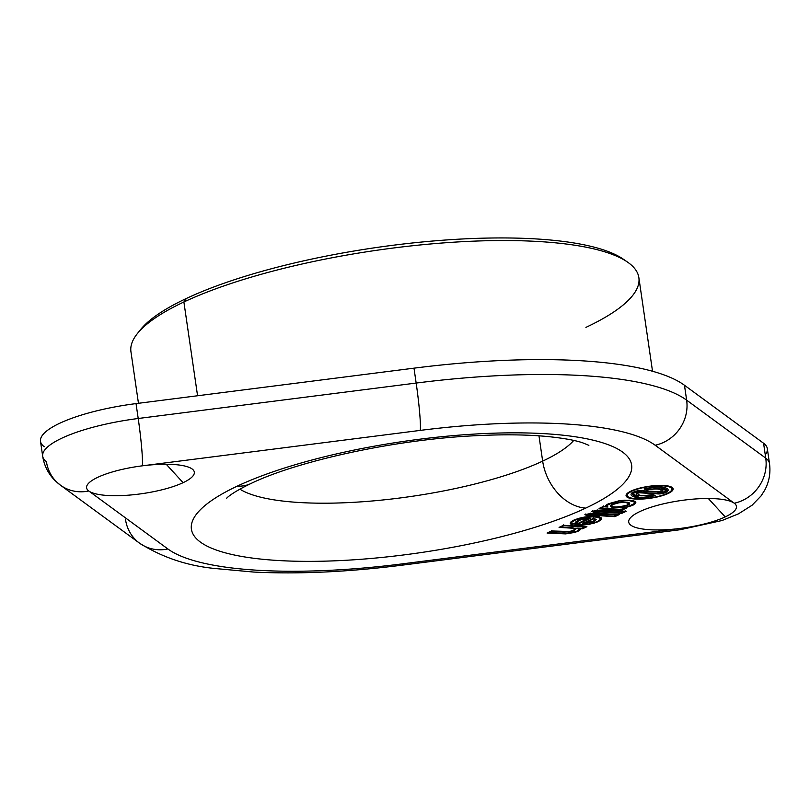 <?xml version="1.0" encoding="UTF-8"?>
<svg xmlns="http://www.w3.org/2000/svg" width="810" height="810" viewBox="0 0 810 810"><rect width="100%" height="100%" fill="white"/><g stroke="black" fill="none" stroke-linecap="round" stroke-linejoin="round"><path stroke-width="1.21" d="M625.371 260.688A252.76 63.929 171.7 0 0 432.287 241.066A252.76 63.929 171.7 0 0 186.391 298.455A252.76 63.929 171.7 0 0 139.026 331.634A252.76 63.929 -8.3 0 1 140.535 329.64A252.76 63.929 -8.3 0 1 186.391 298.455L183.89 301.988L197.569 395.756L183.89 301.988A256.648 64.911 171.7 0 0 137.325 333.649L140.535 329.64M239.881 489.139A175.77 44.449 171.7 0 0 375.83 500.661A175.77 44.449 171.7 0 0 542.659 461.123L538.974 435.831L542.659 461.123A175.77 44.449 171.7 0 0 573.723 440.438A175.77 44.449 171.7 0 1 542.659 461.123A46.666 34.668 64.8 0 0 585.731 508.103A46.666 34.668 -115.2 0 1 542.659 461.123A175.77 44.449 171.7 0 1 375.83 500.661A175.77 44.449 171.7 0 1 239.881 489.139M588.87 445.328L582.744 442.837C575.272 440.296 563.709 438.21 548.076 436.58C527.28 434.565 502.797 434.302 474.63 435.76C394.774 439.486 296.895 461.143 250.634 483.661A46.666 34.668 -115.2 0 1 237.31 486.101A222.436 56.255 -8.3 0 1 546.284 433.785A222.436 56.255 -8.3 0 1 585.731 508.103A222.436 56.255 -8.3 0 1 276.757 560.419A222.436 56.255 -8.3 0 1 237.31 486.101A222.436 56.255 -8.3 0 1 546.284 433.785A222.436 56.255 -8.3 0 1 585.731 508.103A222.436 56.255 -8.3 0 1 276.757 560.419A222.436 56.255 -8.3 0 1 237.31 486.101A46.666 34.668 64.8 0 0 250.634 483.661C229.129 494.07 226.203 498.828 226.76 498.15M765.268 454.866A93.332 23.601 171.7 0 0 763.577 443.242L684.47 385.256L686.637 400.15A295.539 74.743 171.7 0 0 416.158 383.059L413.991 368.165L136.029 403.603L138.206 418.497A93.332 23.601 171.7 0 0 42.677 456.222A93.332 23.601 -8.3 0 1 138.206 418.497A38.89 2.683 82.7 0 1 142.307 465.831A38.89 2.683 -97.3 0 0 138.206 418.497L416.158 383.059A38.89 2.683 82.7 0 1 420.268 430.393A38.89 2.683 -97.3 0 0 416.158 383.059A295.539 74.743 -8.3 0 1 686.637 400.15A38.89 36.44 126.2 0 1 655.158 445.237A256.648 64.911 171.7 0 0 420.268 430.393L142.307 465.831A54.442 13.77 171.7 0 0 97.818 477.292A54.442 13.77 171.7 0 0 88.776 490.981L167.883 548.967A256.648 64.911 171.7 0 0 402.772 563.811L680.724 528.373A54.442 13.77 -8.3 0 1 633.784 526.784A54.442 13.77 -8.3 0 1 639.94 511.525A54.442 13.77 -8.3 0 1 692.499 499.203A54.442 13.77 -8.3 0 1 734.265 503.223L655.158 445.237A256.648 64.911 171.7 0 0 420.268 430.393L142.307 465.831A54.442 13.77 -8.3 0 1 189.246 467.421A54.442 13.77 -8.3 0 1 183.09 482.679A54.442 13.77 -8.3 0 1 130.542 495.001A54.442 13.77 -8.3 0 1 88.776 490.981L167.883 548.967A38.89 36.44 126.2 0 1 139.452 543.105A38.89 36.44 -53.8 0 0 167.883 548.967A256.648 64.911 171.7 0 0 402.772 563.811A38.89 2.683 82.7 0 1 402.256 565.157A38.89 2.683 -97.3 0 0 402.772 563.811L680.724 528.373A54.442 13.77 171.7 0 0 725.223 516.912A54.442 13.77 171.7 0 0 734.265 503.223A54.442 13.77 171.7 0 0 734.062 503.071A54.442 13.77 171.7 0 0 692.155 499.233A54.442 13.77 171.7 0 0 639.94 511.525A54.442 13.77 171.7 0 0 630.058 518.248A54.442 13.77 171.7 0 0 680.724 528.373A54.442 13.77 171.7 0 0 725.223 516.912A54.442 13.77 171.7 0 0 734.265 503.223A38.89 36.44 -53.8 0 0 765.744 458.136A93.332 23.601 -8.3 0 1 769.5 463.522A93.332 23.601 171.7 0 0 765.744 458.136A38.89 36.44 126.2 0 1 734.265 503.223L655.158 445.237A38.89 36.44 -53.8 0 0 686.637 400.15L765.744 458.136L763.577 443.242L684.47 385.256A295.539 74.743 171.7 0 0 413.991 368.165L136.029 403.603A93.332 23.601 171.7 0 0 44.256 446.725M663.917 485.504A23.763 6.004 -8.3 0 1 668.27 493.422A23.763 6.004 -8.3 0 1 635.283 499.041A23.763 6.004 -8.3 0 1 630.929 491.123A23.763 6.004 -8.3 0 1 663.917 485.504A23.763 6.004 171.7 0 0 638.806 488.359A23.763 6.004 171.7 0 0 626.089 495.7A23.763 6.004 171.7 0 0 635.283 499.041A23.763 6.004 171.7 0 0 660.393 496.196A23.763 6.004 171.7 0 0 673.11 488.845A23.763 6.004 171.7 0 0 663.917 485.504M606.771 506.27L605.566 506.493L605.789 505.481L608.259 503.81L619.022 500.803L624.753 500.185L633.542 500.752L635.577 501.886L635.506 503.466L632.681 505.399L624.925 507.688L626.92 507.809L622.475 509.905L599.076 508.467L603.521 506.371L605.566 506.493L605.789 505.481L608.259 503.81L619.022 500.803L629.856 500.175L633.542 500.752L635.84 502.453M597.162 510.28L603.308 509.905L626.171 511.312L621.817 513.368L600.149 512.042L594.57 512.71L591.816 511.373L603.308 509.905L626.171 511.312L621.817 513.368L621.614 512.568L621.817 513.368L600.149 512.042L594.57 512.71L594.844 511.869L594.57 512.71L591.816 511.373L597.162 510.28M590.237 513.56L596.383 513.186L619.245 514.583L614.891 516.648L593.224 515.312L587.645 515.98L584.891 514.644L596.383 513.186L619.245 514.583L614.891 516.648L614.689 515.838L614.891 516.648L593.224 515.312L587.645 515.98L587.918 515.14L587.645 515.98L584.891 514.644L590.237 513.56M601.506 518.086L601.162 519.726L594.246 523.149L582.491 525.265L575.697 525.346L574.331 525.265L589.386 517.772L588.566 518.532L580.972 519.716L577.085 521.782L577.581 523.047L576.75 522.46L571.88 524.111L576.102 523.068L575.87 521.893L577.844 520.465L583.382 518.785L590.338 518.218L576.062 524.971L588.667 524.141L597.102 521.701L599.967 519.817L600.291 518.299L598.438 517.246L590.105 516.729L584.678 517.337L574.482 520.314L571.688 522.379L571.88 524.111L571.354 523.797L571.02 524.667L570.473 522.49L573.5 520.253L584.557 517.043L590.439 516.375L599.491 516.942L601.506 518.086L601.162 519.726L598.074 521.762L588.91 524.424L574.331 525.265L588.566 518.532L580.972 519.716L577.085 521.782L577.581 523.047L571.02 524.667L570.473 522.49L573.5 520.253L578.684 518.349L584.557 517.043L595.633 516.345L599.491 516.942L601.678 518.501M582.471 528.819L580.456 528.697L580.426 529.578L578.117 531.198L574.675 532.433L565.623 533.891L547.074 533.051L551.509 530.955L564.459 531.745L569.521 531.512L573.429 530.317L574.887 528.93L572.113 528.181L559.072 527.381L563.517 525.275L586.916 526.713L582.471 528.819L582.269 528.019L582.471 528.819L586.916 526.713L563.517 525.275L559.072 527.381L572.144 527.786L574.887 528.93A0.618 0.597 161 0 1 575.454 528.231A0.618 0.597 -19 0 0 574.887 528.93L573.429 530.317L569.521 531.512L551.509 530.955L547.074 533.051L565.623 533.891L574.675 532.433L580.426 529.578A0.618 0.587 31 0 0 579.353 529.213A0.618 0.587 -149 0 1 580.426 529.578L580.456 528.697L582.471 528.819M636.032 498.687A22.518 5.69 171.7 0 0 667.288 493.361A22.518 5.69 171.7 0 0 663.167 485.858A22.518 5.69 171.7 0 0 631.911 491.184A22.518 5.69 171.7 0 0 636.032 498.687A22.518 5.69 -8.3 0 1 627.325 495.528A22.518 5.69 -8.3 0 1 639.374 488.562A22.518 5.69 -8.3 0 1 663.167 485.858A22.518 5.69 -8.3 0 1 671.885 489.027A22.518 5.69 -8.3 0 1 659.836 495.993A22.518 5.69 -8.3 0 1 636.032 498.687M637.794 492.389A0.618 0.597 170.1 0 1 637.956 492.713C637.308 495.76 642.198 496.338 652.617 494.444L655.148 495.679C646.917 497.401 641.267 498.069 638.189 497.684C623.568 495.71 634.605 489.483 642.887 490.789L661.254 491.842C661.891 488.784 657.001 488.207 646.582 490.101L644.051 488.875C652.283 487.154 657.943 486.486 661.011 486.871C675.631 488.845 664.605 495.062 656.313 493.766L637.956 492.713L656.333 493.361M652.161 494.08L651.878 494.91C639.991 496.601 634.949 495.933 636.721 492.895L638.928 492.298L657.062 493.411L666.751 491.184L660.302 487.225C657.507 486.901 652.647 487.448 645.722 488.855L647.332 489.635C659.208 487.944 664.261 488.622 662.479 491.66L660.282 492.257L642.138 491.143C630.15 492.257 629.066 494.313 638.898 497.32C641.692 497.644 646.552 497.107 653.478 495.69L651.878 494.91C639.991 496.601 634.949 495.933 636.721 492.895L638.928 492.298L657.062 493.411C669.05 492.298 670.133 490.232 660.302 487.225C657.507 486.901 652.647 487.448 645.722 488.855L647.332 489.635C659.208 487.944 664.261 488.622 662.479 491.66L660.282 492.257L642.138 491.143L632.448 493.371L638.898 497.32C641.692 497.644 646.552 497.107 653.478 495.69L654.227 495.092M624.419 506.068L626.879 505.197L628.499 503.375L625.198 502.372L618.911 502.777L613.322 504.367L611.925 505.298L611.773 506.159L612.795 506.807L618.111 507.131L626.879 505.197L628.499 503.375A0.618 0.597 151.2 0 1 629.127 502.666A0.618 0.597 -28.8 0 0 628.499 503.375L627.436 502.726A0.618 0.537 107.5 0 1 627.568 502.2A0.618 0.537 -72.5 0 0 627.436 502.726L622.09 502.068L615.721 503.121L613.129 503.962L611.925 505.298A0.618 0.577 39.6 0 0 611.469 504.772A0.618 0.577 -140.4 0 1 611.925 505.298L611.773 506.159L612.795 506.807L615.073 507.161L624.419 506.068M606.984 505.389A0.618 0.577 39.4 0 0 606.467 504.853A0.618 0.577 -140.6 0 1 606.984 505.389L607.915 507.04L603.744 506.787L603.551 505.987L603.744 506.787L600.807 508.174L622.242 509.49L625.968 507.364L625.188 508.103L620.146 507.789L627.618 506.776L634.301 503.567L634.372 502.109L629.107 500.529L619.124 501.106L613.869 502.21L606.984 505.389L607.915 507.04L603.744 506.787L600.807 508.174L622.242 509.49L625.188 508.103L620.146 507.789L627.618 506.776L631.709 505.339L634.301 503.567L634.372 502.109A0.618 0.597 141.2 0 1 635.02 501.39A0.618 0.597 -38.8 0 0 634.372 502.109L629.107 500.529L619.124 501.106L609.241 503.871L606.984 505.389L607.146 506.422M627.861 505.258L617.797 507.485L614.324 507.516L610.548 506.361L612.34 504.306L615.205 503.263L622.424 502.048L628.509 502.423L629.724 503.162L629.512 504.144L627.861 505.258L617.797 507.485L611.722 507.111L610.548 506.361L610.73 505.389L612.34 504.306L622.424 502.048L628.509 502.423L629.724 503.162L629.512 504.144L627.861 505.258L627.628 504.792L627.861 505.258M602.559 510.259L593.497 511.353L595.289 512.224L600.899 511.687L621.584 512.963L624.449 511.606L597.405 510.563L597.203 509.824L597.405 510.563L593.497 511.353L592.576 510.766L595.289 512.224L600.899 511.687L621.584 512.963L625.219 510.867L624.449 511.606L602.559 510.259M595.633 513.54L586.572 514.633L588.364 515.504L593.973 514.957L614.658 516.233L617.524 514.876L590.48 513.834L590.277 513.094L590.48 513.834L586.572 514.633L585.65 514.036L588.364 515.504L593.973 514.957L614.658 516.233L618.293 514.137L617.524 514.876L595.633 513.54M594.317 521.265L589.518 522.754L582.522 523.523L593.416 518.37L596.16 519.595L594.317 521.265L589.518 522.754L582.522 523.523L593.416 518.37L596.16 519.595L594.317 521.265M589.184 522.501L593.335 521.205L594.925 519.777L593.457 518.876L584.537 523.088L593.335 521.205L594.925 519.777A0.618 0.597 173.2 0 1 595.461 519.088A0.618 0.597 173.2 0 1 596.16 519.595A0.618 0.597 -6.8 0 0 595.471 519.088A0.618 0.597 -6.8 0 0 594.925 519.736L593.457 518.876L593.365 518.015L593.457 518.876L584.537 523.088L589.184 522.501M576.112 528.738L574.401 530.378L569.724 531.795L551.742 531.37L551.539 530.57L551.742 531.37L548.795 532.757L547.844 532.312L565.957 533.547L577.145 531.137L579.211 529.689L576.902 528.069L582.248 528.404L585.184 527.006L563.75 525.69L560.803 527.087L572.862 527.826L576.112 528.738L574.401 530.378L569.724 531.795L563.709 532.099L551.742 531.37L548.795 532.757L561.836 533.557L570.189 533.071L577.145 531.137L579.211 529.689L576.902 528.069L582.248 528.404L585.184 527.006L585.964 526.267L585.184 527.006L563.75 525.69L563.547 524.89L563.75 525.69L560.803 527.087L576.082 528.626M708.335 498.494L725.223 516.912L708.335 498.494M42.677 456.222L40.5 441.339A93.332 23.601 -8.3 0 1 136.029 403.603L138.206 418.497L416.158 383.059L413.991 368.165A295.539 74.743 -8.3 0 1 684.47 385.256L686.637 400.15L765.744 458.136L763.577 443.242A93.332 23.601 -8.3 0 1 767.323 448.629L769.5 463.522C770.745 473.02 769.156 481.889 764.751 490.121L761.035 495.963L752.055 505.248L738.467 513.844L722.024 520.526L680.208 529.72A38.89 2.683 -97.3 0 0 680.724 528.373A38.89 2.683 82.7 0 1 680.208 529.72L402.256 565.157C348.067 572.002 298.515 574.3 253.611 572.052L216.017 568.6C187.991 566.048 162.476 557.553 139.452 543.105L60.355 485.119A38.89 36.44 -53.8 0 0 88.776 490.981A38.89 36.44 126.2 0 1 60.355 485.119L54.786 480.33C48.225 473.698 44.196 465.669 42.677 456.222A93.332 23.601 171.7 0 0 46.423 461.619A38.89 36.44 -53.8 0 0 60.355 485.119M142.307 465.831A54.442 13.77 171.7 0 0 97.818 477.292A54.442 13.77 171.7 0 0 87.936 484.005A54.442 13.77 171.7 0 0 88.776 490.981A54.442 13.77 171.7 0 0 130.542 495.001A54.442 13.77 171.7 0 0 183.09 482.679A54.442 13.77 171.7 0 0 191.929 468.838A54.442 13.77 171.7 0 0 142.307 465.831M166.212 464.251L183.09 482.679L166.212 464.251M125.53 519.605A38.89 36.44 -53.8 0 0 139.452 543.105M138.459 403.299L130.947 351.732A256.648 64.911 -8.3 0 1 183.89 301.988L186.391 298.455A252.76 63.929 -8.3 0 1 428.804 241.37A252.76 63.929 -8.3 0 1 623.366 259.21L627.588 262.136A256.648 64.911 171.7 0 0 430.039 244.023A256.648 64.911 171.7 0 0 183.89 301.988A256.648 64.911 -8.3 0 1 462.621 241.674A256.648 64.911 -8.3 0 1 638.867 277.638L652.526 371.263M585.924 327.382A256.648 64.911 171.7 0 0 627.588 262.136M656.313 493.766L667.308 491.791L661.011 486.871C657.943 486.486 652.283 487.154 644.051 488.875L646.582 490.101C657.001 488.207 661.891 488.784 661.254 491.842A0.618 0.597 -9.9 0 1 661.74 491.164A0.618 0.597 -9.9 0 1 662.469 491.579A0.618 0.597 -9.9 0 0 661.74 491.164A0.618 0.597 -9.9 0 0 661.254 491.842L642.887 490.789L631.891 492.763L638.189 497.684C641.267 498.069 646.917 497.401 655.148 495.679L652.617 494.444C642.198 496.338 637.308 495.76 637.956 492.713L637.946 492.693M651.878 494.91L653.478 495.69M646.582 490.101L646.866 489.27L646.582 490.101M645.722 488.855L644.801 488.268M628.58 503.658A0.618 0.577 -139.3 0 1 629.512 504.144A0.618 0.577 40.7 0 0 628.58 503.658M628.317 504.225L628.499 503.375M629.724 503.162L629.512 504.144M610.548 506.361A0.618 0.597 151.2 0 1 611.702 505.946A0.618 0.597 -28.8 0 0 610.548 506.361L610.73 505.389M611.925 505.298L611.773 506.159M612.016 506.432A0.618 0.537 -72.5 0 0 611.722 507.111A0.618 0.537 107.5 0 1 612.016 506.432M621.331 506.28L621.523 507.04M635.577 501.886L635.506 503.466A0.618 0.587 35.8 0 0 634.584 502.99A0.618 0.587 -144.2 0 1 635.506 503.466L632.681 505.399L624.672 507.404L626.92 507.809L622.475 509.905L622.272 509.105L622.475 509.905L599.076 508.467L603.521 506.371L605.566 506.493L605.789 505.481M634.301 503.567L634.372 502.109M606.406 506.159L605.566 506.493L606.406 506.159M632.62 500.519A0.618 0.526 -73.4 0 0 632.478 501.056A0.618 0.526 106.6 0 1 632.62 500.519M601.162 519.726A0.618 0.577 40.6 0 0 600.372 519.2A0.618 0.577 -139.4 0 1 601.162 519.726M599.967 519.817L600.291 518.299A0.618 0.597 145 0 1 600.99 517.59A0.618 0.597 -35 0 0 600.291 518.299L594.884 516.699L584.678 517.337L574.482 520.314L571.688 522.379L571.88 524.111L571.354 523.797L571.02 524.667L577.581 523.047L576.75 522.46L576.102 523.068L575.87 521.893L577.844 520.465L583.382 518.785L590.338 518.218L576.062 524.971L575.11 524.526L582.744 524.921L588.667 524.141L597.102 521.701L599.967 519.817M575.697 525.346L575.87 524.667L575.697 525.346M577.085 521.782A0.618 0.587 29.6 0 0 576.497 521.245A0.618 0.587 -150.4 0 1 577.085 521.782L577.581 523.047M576.75 522.46L576.102 523.068L575.87 521.893M571.688 522.379A0.618 0.587 31.4 0 0 571.01 521.842A0.618 0.587 -148.6 0 1 571.688 522.379L571.88 524.111L571.354 523.797M570.23 523.483L570.473 522.49M598.58 516.709A0.618 0.526 -73.7 0 0 598.438 517.246A0.618 0.526 106.3 0 1 598.58 516.709M583.423 522.723L584.537 523.088L583.423 522.723M580.456 528.697L580.426 529.578M579.211 529.689L579.353 529.173M570.159 532.605L570.321 533.365M661.254 491.842L661.456 491.336L660.687 491.457M634.402 503.152L634.605 502.625M600.099 519.372L600.443 518.673M571.465 523.311L571.759 523.827M580.304 528.363L580.578 528.981"/></g></svg>
